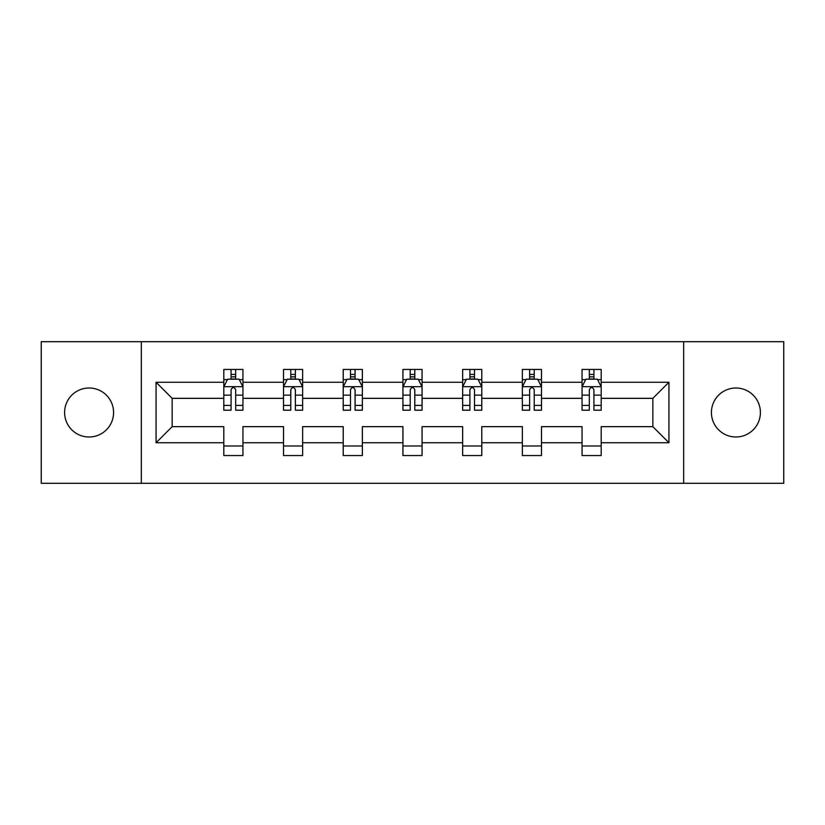 <?xml version="1.0" encoding="UTF-8"?>
<svg xmlns="http://www.w3.org/2000/svg" width="825" height="825" viewBox="0 0 825 825"><rect width="100%" height="100%" fill="white"/><g stroke="black" fill="none" stroke-linecap="round" stroke-linejoin="round"><path stroke-width="1.24" d="M735.91 388.008A24.492 24.492 0 0 0 711.418 412.5A24.492 24.492 0 0 0 735.91 436.992A24.492 24.492 0 0 0 760.403 412.5A24.492 24.492 0 0 0 735.91 388.008M89.09 388.008A24.492 24.492 0 0 0 64.597 412.5A24.492 24.492 0 0 0 89.09 436.992A24.492 24.492 0 0 0 113.582 412.5A24.492 24.492 0 0 0 89.09 388.008M683.667 483.306L783.75 483.306L783.75 341.694L683.667 341.694L683.667 483.306L141.333 483.306L141.333 341.694L41.25 341.694L41.25 483.306L141.333 483.306M601.188 442.736L601.188 426.659L652.853 426.659L668.931 442.736L601.188 442.736L601.188 455.555L582.048 455.555L582.048 442.736L541.478 442.736L541.478 455.555L522.349 455.555L522.349 442.736L481.779 442.736L481.779 455.555L462.639 455.555L462.639 442.736L422.07 442.736L422.07 455.555L402.93 455.555L402.93 442.736L362.361 442.736L362.361 455.555L343.221 455.555L343.221 442.736L302.651 442.736L302.651 455.555L283.522 455.555L283.522 442.736L242.952 442.736L242.952 455.555L223.812 455.555L223.812 442.736L156.069 442.736L156.069 382.264L223.812 382.264L223.812 369.445L242.952 369.445L242.952 382.264L283.522 382.264L283.522 369.445L302.651 369.445L302.651 382.264L343.221 382.264L343.221 369.445L362.361 369.445L362.361 382.264L402.93 382.264L402.93 369.445L422.07 369.445L422.07 382.264L462.639 382.264L462.639 369.445L481.779 369.445L481.779 382.264L522.349 382.264L522.349 369.445L541.478 369.445L541.478 382.264L582.048 382.264L582.048 369.445L601.188 369.445L601.188 382.264L668.931 382.264L668.931 442.736M683.667 341.694L141.333 341.694M582.048 382.264L582.048 398.341L541.478 398.341L541.478 382.264M541.478 442.736L541.478 426.659L582.048 426.659L582.048 442.736M522.349 382.264L522.349 398.341L481.779 398.341L481.779 382.264M481.779 442.736L481.779 426.659L522.349 426.659L522.349 442.736M462.639 382.264L462.639 398.341L422.07 398.341L422.07 382.264M422.07 442.736L422.07 426.659L462.639 426.659L462.639 442.736M402.93 382.264L402.93 398.341L362.361 398.341L362.361 382.264M362.361 442.736L362.361 426.659L402.93 426.659L402.93 442.736M343.221 382.264L343.221 398.341L302.651 398.341L302.651 382.264M302.651 442.736L302.651 426.659L343.221 426.659L343.221 442.736M283.522 382.264L283.522 398.341L242.952 398.341L242.952 382.264M242.952 442.736L242.952 426.659L283.522 426.659L283.522 442.736M223.812 382.264L223.812 398.341L172.147 398.341L172.147 426.659L223.812 426.659L223.812 442.736M156.069 382.264L172.147 398.341M652.853 426.659L652.853 398.341L601.188 398.341L601.188 382.264M589.318 379.015L593.917 379.015M529.619 379.015L534.208 379.015M469.91 379.015L474.499 379.015M410.2 379.015L414.8 379.015M350.501 379.015L355.09 379.015M290.792 379.015L295.381 379.015M231.083 379.015L235.682 379.015M223.812 445.985L242.952 445.985M283.522 445.985L302.651 445.985M343.221 445.985L362.361 445.985M402.93 445.985L422.07 445.985M462.639 445.985L481.779 445.985M522.349 445.985L541.478 445.985M582.048 445.985L601.188 445.985M172.147 426.659L156.069 442.736M668.931 382.264L652.853 398.341M235.682 374.416L231.083 374.416M227.411 379.665L223.812 379.665L223.812 369.445L231.083 369.445L231.083 379.201M223.812 405.405L223.812 410.2L231.083 410.2L231.083 405.405L223.812 405.405L223.812 398.341M242.952 398.341L242.952 410.2L235.682 410.2L235.682 389.73C234.145 386.781 232.619 386.781 231.083 389.73L231.083 405.405M239.353 379.665L242.952 379.665L242.952 369.445L235.682 369.445L235.682 379.201M242.952 386.853L239.126 379.201L227.638 379.201L223.812 386.853M295.381 374.416L290.792 374.416M287.121 379.665L283.522 379.665L283.522 369.445L290.792 369.445L290.792 379.201M283.522 405.405L283.522 410.2L290.792 410.2L290.792 405.405L283.522 405.405L283.522 398.341M302.651 398.341L302.651 410.2L295.381 410.2L295.381 389.73C293.855 386.781 292.328 386.781 290.792 389.73L290.792 405.405M299.062 379.665L302.651 379.665L302.651 369.445L295.381 369.445L295.381 379.201M302.651 386.853L298.825 379.201L287.347 379.201L283.522 386.853M355.09 374.416L350.501 374.416M346.82 379.665L343.221 379.665L343.221 369.445L350.501 369.445L350.501 379.201M343.221 405.405L343.221 410.2L350.501 410.2L350.501 405.405L343.221 405.405L343.221 398.341M362.361 398.341L362.361 410.2L355.09 410.2L355.09 389.73C353.564 386.781 352.028 386.781 350.501 389.73L350.501 405.405M358.762 379.665L362.361 379.665L362.361 369.445L355.09 369.445L355.09 379.201M362.361 386.853L358.535 379.201L347.057 379.201L343.221 386.853M414.8 374.416L410.2 374.416M406.529 379.665L402.93 379.665L402.93 369.445L410.2 369.445L410.2 379.201M402.93 405.405L402.93 410.2L410.2 410.2L410.2 405.405L402.93 405.405L402.93 398.341M422.07 398.341L422.07 410.2L414.8 410.2L414.8 389.73C413.263 386.781 411.737 386.781 410.2 389.73L410.2 405.405M418.471 379.665L422.07 379.665L422.07 369.445L414.8 369.445L414.8 379.201M422.07 386.853L418.244 379.201L406.756 379.201L402.93 386.853M474.499 374.416L469.91 374.416M466.238 379.665L462.639 379.665L462.639 369.445L469.91 369.445L469.91 379.201M462.639 405.405L462.639 410.2L469.91 410.2L469.91 405.405L462.639 405.405L462.639 398.341M481.779 398.341L481.779 410.2L474.499 410.2L474.499 389.73C472.972 386.781 471.446 386.781 469.91 389.73L469.91 405.405M478.18 379.665L481.779 379.665L481.779 369.445L474.499 369.445L474.499 379.201M481.779 386.853L477.943 379.201L466.465 379.201L462.639 386.853M534.208 374.416L529.619 374.416M525.938 379.665L522.349 379.665L522.349 369.445L529.619 369.445L529.619 379.201M522.349 405.405L522.349 410.2L529.619 410.2L529.619 405.405L522.349 405.405L522.349 398.341M541.478 398.341L541.478 410.2L534.208 410.2L534.208 389.73C532.682 386.781 531.145 386.781 529.619 389.73L529.619 405.405M537.879 379.665L541.478 379.665L541.478 369.445L534.208 369.445L534.208 379.201M541.478 386.853L537.653 379.201L526.175 379.201L522.349 386.853M593.917 374.416L589.318 374.416M585.647 379.665L582.048 379.665L582.048 369.445L589.318 369.445L589.318 379.201M582.048 405.405L582.048 410.2L589.318 410.2L589.318 405.405L582.048 405.405L582.048 398.341M601.188 398.341L601.188 410.2L593.917 410.2L593.917 389.73C592.381 386.781 590.855 386.781 589.318 389.73L589.318 405.405M597.589 379.665L601.188 379.665L601.188 369.445L593.917 369.445L593.917 379.201M601.188 386.853L597.362 379.201L585.874 379.201L582.048 386.853M242.849 386.667L223.905 386.667M242.952 405.405L235.682 405.405M231.083 395.144L223.812 395.144M242.952 395.144L235.682 395.144M235.682 376.85L231.083 376.85M302.558 386.667L283.614 386.667M302.651 405.405L295.381 405.405M290.792 395.144L283.522 395.144M302.651 395.144L295.381 395.144M295.381 376.85L290.792 376.85M362.268 386.667L343.324 386.667M362.361 405.405L355.09 405.405M350.501 395.144L343.221 395.144M362.361 395.144L355.09 395.144M355.09 376.85L350.501 376.85M421.977 386.667L403.023 386.667M422.07 405.405L414.8 405.405M410.2 395.144L402.93 395.144M422.07 395.144L414.8 395.144M414.8 376.85L410.2 376.85M481.676 386.667L462.732 386.667M481.779 405.405L474.499 405.405M469.91 395.144L462.639 395.144M481.779 395.144L474.499 395.144M474.499 376.85L469.91 376.85M541.386 386.667L522.442 386.667M541.478 405.405L534.208 405.405M529.619 395.144L522.349 395.144M541.478 395.144L534.208 395.144M534.208 376.85L529.619 376.85M601.095 386.667L582.151 386.667M601.188 405.405L593.917 405.405M589.318 395.144L582.048 395.144M601.188 395.144L593.917 395.144M593.917 376.85L589.318 376.85"/></g></svg>
